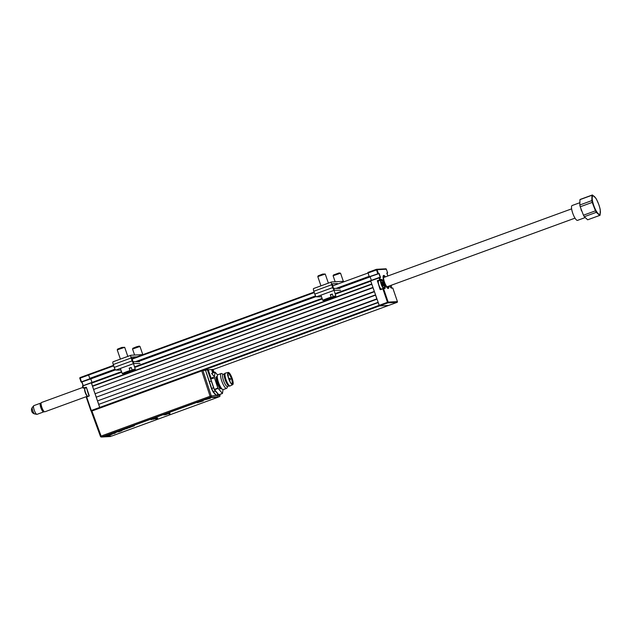 <?xml version="1.0" encoding="UTF-8"?>
<svg xmlns="http://www.w3.org/2000/svg" width="632" height="632" viewBox="0 0 632 632"><rect width="100%" height="100%" fill="white"/><g stroke="black" fill="none" stroke-linecap="round" stroke-linejoin="round"><path stroke-width="0.95" d="M376.933 299.173L97.478 400.917L376.83 298.873L375.558 295.144L96.206 397.196L375.471 294.891M97.478 400.917L96.206 397.196M97.652 401.194L98.734 404.354L378.023 302.341M379.105 273.395L369.246 276.713L379.105 273.395L380.503 277.488L370.652 280.813L379.413 305.935L378.11 302.594L98.734 404.354M86.647 396.935L91.292 410.508L99.706 407.435L100.022 407.972L98.75 404.638M391.5 288.034L392.828 288.105L397.425 301.598A0.593 0.569 86.8 0 1 397.078 302.357L213.095 369.562L388.664 305.43L379.413 305.935L388.664 305.43L397.078 302.357L387.835 302.862L202.501 370.565M387.732 302.23L387.93 302.815L387.732 302.23M113.721 365.865L88.614 375.037L88.575 374.468L88.614 375.037L80.201 378.11L81.473 381.831L89.894 378.758L88.614 375.037L89.768 378.386L115.04 369.159M336.098 288.405L369.12 276.342L367.927 272.424L369.246 276.713M81.844 381.981L90.803 378.9L92.019 382.431L90.803 378.9L89.768 378.386M338.499 288.421L370.162 276.856L337.923 288.413M89.894 378.758L90.803 378.9L115.561 369.854M137.934 361.686L316.126 296.59M371.363 280.355L370.162 276.856L371.363 280.355M371.837 284.274L92.556 386.294L91.379 382.66L121.549 371.648L91.379 382.66M92.375 386.026L371.735 283.973L370.779 281.185L335.268 294.149M92.556 386.294L93.639 389.462L372.92 287.442M374.389 291.723L95.1 393.744L374.286 291.423L373.006 287.702L93.639 389.462M94.926 393.467L93.654 389.747M95.1 393.744L96.19 396.912M385.465 276.863A6.905 1.785 69.9 0 0 383.608 275.441A6.905 1.785 69.9 0 0 384.122 282.03A6.905 1.785 69.9 0 0 388.348 288.421A6.905 1.785 69.9 0 0 388.846 286.138M379.856 279.873L377.525 280.727L378.797 280.655L381.483 279.676L379.737 279.692L381.602 279.423A4.835 1.248 -110.1 0 1 384.461 283.91A4.835 1.248 -110.1 0 1 384.722 288.548L384.533 288.413A4.637 1.201 69.9 0 0 384.572 288.405A4.637 1.201 69.9 0 0 384.177 283.808A4.637 1.201 69.9 0 0 381.483 279.676L381.602 279.423M91.292 382.858L82.879 385.931L91.285 382.668L99.706 407.435L387.479 302.309L387.835 302.862A0.593 0.569 86.8 0 0 388.174 302.112L387.479 302.309L382.858 288.816L384.533 288.413L383.316 288.484M386.887 273.016L387.898 275.979L386.8 273.214L387.25 273.19M380.503 277.488L379.777 277.527M377.525 280.727L379.737 279.692L379.05 277.551L380.211 277.369L378.939 273.648L369.365 276.895M367.919 272.432L376.348 269.351A0.593 0.569 86.8 0 1 376.514 269.319A0.593 0.593 0 0 0 376.348 269.351L377.778 273.822M377.407 280.537L380.045 289.424L382.85 288.627L380.954 289.314M378.639 280.908L377.407 280.979L380.274 289.353M380.314 279.739L379.761 277.527M384.722 288.548L383.363 288.476M391.39 288.042L392.804 288.097L397.425 301.598L388.174 302.112L383.553 288.611L380.527 289.661M370.652 280.813L379.058 277.543M385.243 276.942A6.312 1.635 69.9 0 0 383.94 275.971A6.312 1.635 69.9 0 0 384.217 281.84A6.312 1.635 69.9 0 0 387.914 287.884L387.906 288.516M383.513 275.489A6.905 1.785 -110.1 0 1 383.553 275.489A6.905 1.785 -110.1 0 1 385.267 276.935M388.119 288.5L388.119 287.868A6.312 1.635 69.9 0 0 388.633 286.217A6.905 1.785 -110.1 0 1 388.245 288.445M387.914 287.884L387.716 287.323A5.728 1.485 -110.1 0 1 387.503 287.244A5.728 1.485 -110.1 0 1 384.588 282.441A5.728 1.485 -110.1 0 1 383.719 276.887A5.728 1.485 -110.1 0 1 384.991 277.037M388.38 286.304A5.728 1.485 -110.1 0 1 387.93 287.315L388.119 287.868M387.716 287.323L386.745 286.841M386.958 286.825L387.93 287.315M84.475 388.135L84.585 388.127A4.637 1.201 -110.1 0 1 84.957 388.261M89.215 395.956L86.268 397.196L90.913 410.697A0.593 0.569 -93.2 0 0 91.514 411.092L91.482 411.092A0.593 0.593 0 0 1 90.889 410.689L91.608 411.045M83.361 388.206L86.292 387.503M86.323 387.203L83.416 388.19M89.001 396.161L86.363 387.274L83.55 387.882L82.879 385.931L82.476 386.113L83.148 388.072L83.661 388.072M82.855 385.852L83.163 388.048M82.618 385.868L91.387 382.66M81.291 382.155L82.034 382.107L83.234 385.607M89.246 395.711L86.379 387.329M390.702 287.473A4.045 1.051 69.9 0 0 390.987 287.56A4.045 1.051 69.9 0 0 391.279 287.315A4.045 1.051 69.9 0 0 391.208 285.269M391.279 287.315L391.074 287.789A4.44 1.145 -110.1 0 1 391.058 287.837M381.459 280.308A4.045 1.051 69.9 0 0 381.681 284.187A4.045 1.051 69.9 0 0 384.074 287.947A4.045 1.051 69.9 0 0 384.367 287.694A4.045 1.051 69.9 0 0 383.75 283.768A4.045 1.051 69.9 0 0 381.696 280.371A4.045 1.051 69.9 0 0 381.459 280.308M384.367 287.694L384.169 288.168A4.44 1.145 -110.1 0 1 383.932 288.429A4.44 1.145 -110.1 0 1 383.845 288.445A4.44 1.145 -110.1 0 1 381.27 284.487A4.44 1.145 -110.1 0 1 380.891 280.087A4.44 1.145 -110.1 0 1 380.978 280.071A4.44 1.145 -110.1 0 1 381.23 280.134L381.696 280.371M378.687 280.908A4.44 1.145 69.9 0 0 378.592 280.924A4.44 1.145 69.9 0 0 378.829 284.874A4.44 1.145 69.9 0 0 381.27 289.203M382.084 283.65L382.708 283.42L381.862 282.551M382.234 284.345L383.087 284.029L382.747 283.507L382.084 283.744M383.379 285.79L383.237 285.008L382.723 285.198M382.992 285.838L381.76 282.48M381.894 282.235L382.076 282.694M382.21 282.441L383.442 284.361L383.332 285.806M88.282 392.883A4.44 1.145 -110.1 0 1 87.35 390.157M85.217 388.103A4.44 1.145 69.9 0 0 85.13 388.127A4.44 1.145 69.9 0 0 84.893 388.38A4.44 1.145 69.9 0 0 85.557 392.646A4.44 1.145 69.9 0 0 87.801 396.406L87.366 396.185A4.045 1.051 -110.1 0 1 85.312 392.788A4.045 1.051 -110.1 0 1 84.696 388.862L84.893 388.38M598.543 203.891L596.616 199.562A10.855 2.812 69.9 0 0 596.189 198.788A10.855 2.812 69.9 0 0 595.763 198.069L592.405 194.972A10.855 2.812 69.9 0 0 592.31 195.004A10.855 2.812 69.9 0 0 591.955 195.264L591.821 200.613A10.855 2.812 69.9 0 0 592.224 202.398L595.447 210.835A10.855 2.812 69.9 0 0 595.881 211.609A10.855 2.812 69.9 0 0 596.308 212.328L599.665 215.425L587.665 219.81A10.855 2.812 69.9 0 0 587.76 219.778A10.855 2.812 69.9 0 0 587.855 219.738M587.665 219.81L584.308 216.713L596.308 212.328M595.447 210.835L583.454 215.22A10.855 2.812 69.9 0 0 583.881 215.994A10.855 2.812 69.9 0 0 584.308 216.713M585.034 217.621L577.522 220.37A7.892 2.046 -110.1 0 1 574.701 217.613A7.892 2.046 -110.1 0 1 571.841 210.053A7.892 2.046 -110.1 0 1 572.102 205.534L579.647 202.777M596.166 210.859A9.749 2.52 69.9 0 0 600.4 212.273A9.749 2.52 69.9 0 0 596.442 199.341A9.749 2.52 69.9 0 0 592.208 197.927A9.749 2.52 69.9 0 0 596.166 210.859M599.665 215.425A10.855 2.812 69.9 0 0 599.76 215.393A10.855 2.812 69.9 0 0 600.116 215.133L600.25 209.785A10.855 2.812 -110.1 0 0 599.847 207.999L599.065 205.368M583.454 215.22L580.223 206.782L592.224 202.398M591.821 200.613L579.821 204.997A10.855 2.812 69.9 0 0 580.223 206.782M579.821 204.997L579.955 199.649L591.955 195.264M580.405 199.357A10.855 2.812 69.9 0 0 580.31 199.388A10.855 2.812 69.9 0 0 579.955 199.649M581.519 210.883A9.749 2.52 -110.1 0 1 581.006 209.413M40.48 403.2L33.852 405.626A4.637 1.201 69.9 0 0 33.694 405.736A4.637 1.201 69.9 0 0 33.78 408.643A4.637 1.201 69.9 0 0 36.838 414.347A4.637 1.201 69.9 0 0 37.035 414.339L43.663 411.914A4.637 1.201 -110.1 0 1 40.409 406.218A4.637 1.201 -110.1 0 1 40.48 403.2A4.637 1.201 -110.1 0 1 40.835 403.248L40.977 403.319M36.838 414.347L34.705 413.928A3.5 0.908 -110.1 0 1 34.697 413.928A3.5 0.908 -110.1 0 1 32.398 409.623A3.5 0.908 -110.1 0 1 32.327 407.442A3.5 0.908 -110.1 0 1 32.335 407.435L33.694 405.736M43.964 411.503L43.908 411.645A4.637 1.201 -110.1 0 1 43.663 411.914M41.554 402.513A4.938 1.28 69.9 0 0 41.451 402.529A4.938 1.28 69.9 0 0 41.191 402.821A4.938 1.28 69.9 0 0 41.941 407.608A4.938 1.28 69.9 0 0 44.453 411.748A4.938 1.28 69.9 0 0 44.738 411.819A4.938 1.28 69.9 0 0 44.84 411.803A4.938 1.28 69.9 0 0 44.927 411.748M44.453 411.748L43.758 411.393A4.345 1.122 -110.1 0 1 41.554 407.751A4.345 1.122 -110.1 0 1 40.89 403.54L41.191 402.821M219.154 394.7A3.966 1.027 -110.1 0 1 218.98 394.866A3.966 1.027 -110.1 0 1 218.901 394.882A3.966 1.027 -110.1 0 1 218.19 394.408L215.251 390.995L213.118 391.943L211.451 388.546L205.756 370.945L211.68 388.483L213.268 391.714L216.381 395.395L217.155 395.356M169.234 413.044L163.996 414.837M156.27 417.76L151.048 419.577M219.952 395.474L219.652 394.518M151.799 419.214L155.504 417.942M164.739 414.489L168.436 413.225M91.229 411.242L100.441 436.372L91.269 411.25L91.901 410.934L101.112 436.064L100.48 436.38A0.995 0.956 86.8 0 0 101.697 436.973L110.884 436.301M91.269 411.25L202.904 370.471L211.262 395.909L210.101 396.256L210.677 397.157L101.697 436.973L101.112 436.064L210.101 396.256L201.734 370.81M218.19 394.408L216.002 395.379L213.118 391.943M209.476 381.673L211.286 381.009L207.351 369.665L208.149 369.625L211.333 378.9M215.251 390.995A3.966 1.027 -110.1 0 1 213.608 387.779L211.286 381.009M211.57 369.602L213.016 369.357L213.624 371.134M211.657 369.87L212.344 369.617M213.016 369.357L214.114 372.556M217.124 395.324L216.002 395.379M216.381 395.395L211.262 395.909A0.995 0.956 86.8 0 1 210.677 397.157L219.351 396.683A0.995 0.956 86.8 0 0 219.936 395.435L217.053 395.593M202.904 370.471L205.55 370.328L205.756 370.945M205.55 370.328L207.351 369.665M212.265 369.396L213.434 372.801M227.654 386.397L227.022 387.898A7.892 2.046 -110.1 0 1 226.604 388.356A7.892 2.046 -110.1 0 1 226.446 388.388A7.892 2.046 -110.1 0 1 221.872 381.349A7.892 2.046 -110.1 0 1 221.184 373.528A7.892 2.046 -110.1 0 1 221.342 373.488A7.892 2.046 -110.1 0 1 221.8 373.607L223.246 374.349M226.604 388.356L223.293 389.565A7.892 2.046 -110.1 0 1 223.136 389.596A7.892 2.046 -110.1 0 1 218.561 382.558A7.892 2.046 -110.1 0 1 217.874 374.737L221.184 373.528M227.552 386.413A6.415 1.659 -110.1 0 1 227.441 386.476A6.415 1.659 -110.1 0 1 227.307 386.5A6.415 1.659 -110.1 0 1 223.594 380.78A6.415 1.659 -110.1 0 1 223.041 374.421L224.526 373.883M229.756 386.026A6.81 1.762 -110.1 0 1 229.637 386.097A6.81 1.762 -110.1 0 1 229.495 386.12A6.81 1.762 -110.1 0 1 229.108 386.018L228.642 385.789A6.415 1.659 -110.1 0 1 225.379 380.401A6.415 1.659 -110.1 0 1 224.4 374.176L224.605 373.694A6.81 1.762 -110.1 0 1 224.96 373.299L225.498 373.101A6.81 1.762 -110.1 0 1 225.545 373.093A6.81 1.762 -110.1 0 1 225.632 373.078M229.108 386.018A6.81 1.762 -110.1 0 1 225.64 380.298A6.81 1.762 -110.1 0 1 224.605 373.694M232.71 384.651A6.51 1.683 -110.1 0 1 232.537 384.698A6.51 1.683 -110.1 0 1 228.729 378.805A6.51 1.683 -110.1 0 1 228.239 372.422A6.51 1.683 -110.1 0 1 228.326 372.406A6.51 1.683 -110.1 0 1 232.07 378.126A6.51 1.683 -110.1 0 1 232.71 384.651L230.214 385.875A6.81 1.762 -110.1 0 1 230.174 385.899A6.81 1.762 -110.1 0 1 230.032 385.923A6.81 1.762 -110.1 0 1 226.09 379.856A6.81 1.762 -110.1 0 1 225.498 373.101M228.484 372.872A6.02 1.556 -110.1 0 1 232.055 378.465A6.02 1.556 -110.1 0 1 232.379 384.232A6.02 1.556 -110.1 0 1 232.284 384.224A6.02 1.556 -110.1 0 1 228.966 379.089A6.02 1.556 -110.1 0 1 228.192 373.022A6.02 1.556 -110.1 0 1 228.484 372.872M231.928 384.09A5.728 1.485 69.9 0 0 231.304 378.299A5.728 1.485 69.9 0 0 228.041 373.346A5.728 1.485 69.9 0 0 228.01 373.354M221.753 388.759L219.833 388.743L216.855 382.913L215.773 377.272L217.218 376.34A6.612 1.714 69.9 0 0 217.06 376.396A6.612 1.714 69.9 0 0 217.55 382.708A6.612 1.714 69.9 0 0 221.461 388.846A6.612 1.714 69.9 0 0 221.595 388.822A6.612 1.714 69.9 0 0 221.713 388.751M221.295 388.103A6.612 1.714 -110.1 0 1 218.435 382.937A6.612 1.714 -110.1 0 1 217.29 377.138M217.598 374.942L215.093 372.161L214.311 377.462L217.898 388.111L222.448 393.499L223.057 389.596M222.464 393.491L218.87 394.803L214.319 389.423L210.788 379.097L214.367 377.794M215.085 372.201L211.617 373.465L214.422 376.719M211.76 378.742A7.3 1.888 -110.1 0 1 213.513 378.102M214.351 377.731L213.727 375.922M212.747 373.054L211.554 369.578L208.205 369.767M111.137 434.5L111.595 434.437M203.322 400.893L200.779 401.036L197.326 402.687L203.322 400.893L198.488 402.173M163.893 414.9L169.352 413.028M163.957 414.995L169.439 413.052L163.957 414.995M151.001 419.616L156.46 417.744M151.056 419.703L156.546 417.768L151.056 419.703M209.113 397.844L103.458 436.443L111.959 435.977L217.613 397.378L210.274 397.504L103.458 436.443M218.245 397.07L210.274 397.504M200.779 401.036L197.137 402.655M155.701 418.866L157.447 418.471L155.701 418.866M121.328 430.819L122 430.566M120.594 431.174L121.328 430.906L120.594 431.174M120.143 431.34L119.503 431.545L120.143 431.34M119.495 431.53L120.262 431.269M115.49 432.983L114.913 433.141L115.49 432.983M114.913 433.141L115.372 433.054M113.76 433.671L114.487 433.402L113.76 433.671M112.504 434.089L111.682 434.366L112.504 434.089M110.481 434.863L109.715 435.069L110.481 434.863M132.783 426.387L134.426 425.786L132.783 426.387M130.745 426.845L130.153 427.019L130.745 426.845M126.163 428.804L127.814 428.204L126.163 428.804M121.463 430.487L119.954 430.961L121.463 430.487M118.192 431.577L115.466 432.549M111.58 434.137L109.834 434.65L111.58 434.137M169.969 413.138L165.489 414.774L169.969 413.138M153.047 419.316L157.692 417.95L153.047 419.316M109.202 434.856L106.611 435.709L109.202 434.856M114.874 432.691L112.472 433.568M119.764 431.111L118.089 431.514L119.764 431.111M124.141 429.515L122.703 429.95L124.141 429.515M128.92 427.801L130.571 427.2L128.92 427.801M131.677 426.798L130.437 427.003L131.677 426.798M108.578 435.559L109.676 435.164L108.578 435.559M108.617 435.48L109.605 435.164M118.358 431.901L119.377 431.617L118.358 431.901M169.147 414.126L169.929 413.905M169.89 413.834L169.384 413.992M210.495 398.231L206.443 399.416M208.331 398.35L204.444 399.961M208.552 398.602L205.803 399.495M124.133 429.491L124.583 429.278M124.623 429.183L123.153 429.768M125.057 429.104L122.608 429.926M210.243 398.247L205.795 399.535L208.086 398.365L210.243 398.247M108.001 435.416L106.666 435.685M109.613 434.832L107.709 435.416M111.809 433.908L110.521 434.382L111.809 433.908M112.496 433.655L109.77 434.626M108.238 435.559L108.696 435.495M132.712 426.395L131.322 426.592M134.213 425.842L132.515 426.387M133.431 425.913L132.981 426.158M131.606 426.798L130.5 426.979M128.849 427.809L127.743 427.99M130.5 427.2L128.494 427.809M126.092 428.812L124.701 429.01M127.751 428.204L125.736 428.812M120.862 430.518L121.786 430.258L120.862 430.518M121.668 430.281L120.317 430.795M122.292 430.092L120.53 430.755M122.482 430.06L119.867 430.937M120.096 431L118.145 431.498M117.118 432.067L116.217 432.296M153.165 419.277L157.558 417.957M165.9 414.624L169.803 413.194M110.94 434.634L111.358 434.508M111.43 434.144L110.529 434.397M155.772 419.048L157.51 418.653L155.772 419.048M114.029 433.481L114.424 433.402M331.468 282.014L313.67 288.516A2.86 0.743 69.9 0 0 313.606 288.524A2.86 0.743 69.9 0 0 313.82 291.257L314.807 294.133A2.86 0.743 69.9 0 0 316.49 296.795L321.53 296.827M340.577 290.286L334.399 290.254A2.86 0.743 -110.1 0 1 332.716 287.592L331.729 284.716A2.86 0.743 -110.1 0 1 331.516 281.983A2.86 0.743 -110.1 0 1 331.571 281.975L343.611 281.311M339.953 288.429L333.767 288.389L333.246 287.568L332.211 283.831L337.488 283.547M130.903 355.279L113.104 361.781A2.86 0.743 69.9 0 0 113.049 361.788A2.86 0.743 69.9 0 0 113.254 364.522L114.242 367.397A2.86 0.743 69.9 0 0 115.925 370.06L120.965 370.091M140.02 363.55L133.834 363.519A2.86 0.743 -110.1 0 1 132.151 360.856L131.164 357.981A2.86 0.743 -110.1 0 1 130.95 355.247A2.86 0.743 -110.1 0 1 131.014 355.239L143.045 354.576M139.388 361.694L133.202 361.654L132.68 360.833L131.646 357.096L136.931 356.803M330.441 295.057L332.345 294.077A6.92 0.521 161.1 0 0 331.373 294.354A6.92 0.521 161.1 0 0 330.323 294.678L331.121 297.111A6.857 0.521 161.1 0 0 322.881 300.461A6.857 0.521 161.1 0 0 325.599 299.971L331.121 297.111M332.345 294.077L333.143 296.511A6.857 0.521 161.1 0 1 335.853 296.021L334.328 291.139M327.487 298.991L327.621 299.363A6.857 0.521 161.1 0 0 335.853 296.021M327.621 299.363L333.143 296.511M317.793 276.595L318.165 275.844L322.707 274.067L325.243 274.043L317.793 276.595L320.953 285.846M328.371 283.136L325.243 274.043M132.538 349.014L132.91 348.264L136.37 346.834L139.238 346.099L139.988 346.462L132.538 349.014L134.592 355.042M142.785 354.592L139.988 346.462M129.307 368.598L131.258 367.484A6.92 0.521 161.1 0 0 130.239 367.792A6.92 0.521 161.1 0 0 129.149 368.14L129.955 370.573A6.857 0.521 161.1 0 0 122.324 373.725A6.857 0.521 161.1 0 0 125.555 373.085L129.955 370.573M131.258 367.484L132.064 369.918A6.857 0.521 161.1 0 1 135.295 369.286L133.763 364.395M127.49 371.979L127.656 372.438A6.857 0.521 161.1 0 0 135.295 369.286M127.656 372.438L132.064 369.918M117.236 349.852L117.599 349.109L121.865 347.418L124.686 347.308L117.236 349.852L120.388 359.11M333.103 275.75L333.475 274.999L339.084 272.937L340.553 273.198L333.103 275.75L335.158 281.777M343.342 281.327L340.553 273.198M88.583 374.468L113.539 365.351L80.153 377.549L79.798 378.292L81.338 382.147M131.93 358.636L314.104 292.087L131.93 358.636M385.607 268.837A0.593 0.569 86.8 0 1 385.765 268.805L376.514 269.319A0.593 0.569 86.8 0 1 377.083 269.714L332.669 285.885M314.278 292.6L132.104 359.15M135.532 361.67L315.597 295.895M315.976 296.432L137.357 361.678M115.411 369.696L90.115 378.939M134.545 366.9L322.107 298.383L134.545 366.892M335.11 293.635L370.621 280.663L335.11 293.627M322.296 298.889L134.711 367.413M121.739 372.153L91.419 383.229M391.635 288.16A4.835 1.248 -110.1 0 1 389.668 285.838L391.248 287.971L392.614 287.971M367.942 272.424L376.332 269.358M387.606 272.921L386.357 269.208A0.593 0.593 0 0 0 385.765 268.805A0.593 0.569 86.8 0 1 386.334 269.2L377.083 269.714L378.363 273.435M387.629 272.929L386.342 269.224M84.53 388.143L84.917 388.332A4.835 1.248 69.9 0 0 84.735 388.151M83.1 385.654L81.884 382.115L83.092 385.662M90.013 378.947L81.591 382.02M81.094 381.997L79.798 378.292A0.593 0.593 0 0 1 80.153 377.549A0.593 0.569 -93.2 0 0 79.814 378.276M219.683 394.51L219.976 395.442A0.995 0.995 0 0 1 219.375 396.675L218.285 397.07M110.102 436.546A0.995 0.995 0 0 0 110.387 436.491L110.363 436.491A0.995 0.956 86.8 0 1 110.102 436.546L101.428 437.028A0.995 0.995 0 0 1 100.441 436.372M211.68 388.483L213.608 387.779M229.424 380.235L230.08 379.998L229.44 378.181M218.798 394.755L222.385 393.452M218.064 388.427L214.485 389.739M214.319 389.423L217.898 388.111M313.82 291.257L331.729 284.716M333.767 288.389L334.399 290.254L316.49 296.795M314.807 294.133L332.716 287.592M113.254 364.522L131.164 357.981M133.202 361.654L133.834 363.519L115.925 370.06M114.242 367.397L132.151 360.856M379.05 277.551L370.636 280.624M86.268 397.196L90.889 410.689M80.153 377.549L88.575 374.468M378.592 280.924L380.891 280.087M86.355 387.677L85.13 388.127M580.31 199.388L592.31 195.004M587.76 219.778L599.76 215.393M32.327 407.442A4.084 4.084 0 0 0 34.697 413.928M575.009 218.135L386.966 286.825M87.461 396.232L44.84 411.803M571.62 208.86L383.585 277.551M82.91 387.384L41.451 402.529M219.375 396.675L218.285 397.078M110.9 436.301L110.387 436.491M217.045 395.458L218.98 394.866M228.034 376.791L228.5 375.621L227.37 374.974M228.737 378.426L230.546 378.829L230.08 379.998M228.239 372.422L225.545 373.093M230.174 385.899L229.637 386.097M228.926 385.931L227.441 386.476M331.516 281.983L313.606 288.524M130.95 355.247L113.049 361.788M322.881 300.461L321.096 295.665M122.324 373.725L120.538 368.93M124.701 347.324L127.806 356.401"/></g></svg>

